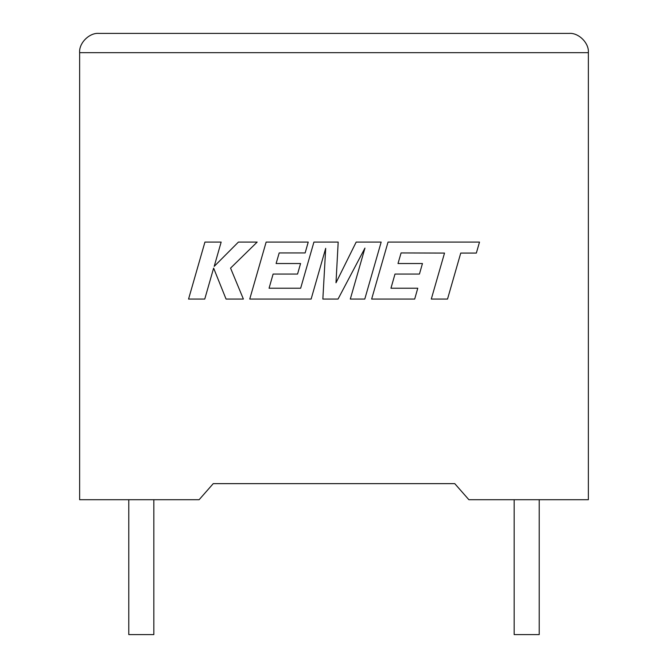 <?xml version="1.0" encoding="UTF-8"?>
<svg xmlns="http://www.w3.org/2000/svg" width="668" height="668" viewBox="0 0 668 668"><rect width="100%" height="100%" fill="white"/><g stroke="black" fill="none" stroke-linecap="round" stroke-linejoin="round"><path stroke-width="1" d="M514.168 499.714L514.168 634.6L539.218 634.6L539.218 499.714M153.832 499.714L153.832 634.6L128.782 634.6L128.782 499.714M454.758 483.64L468.886 499.714L588.358 499.714L588.358 52.672C589.218 43.136 578.622 32.54 569.086 33.4L98.914 33.4L569.086 33.4C578.622 32.54 589.218 43.136 588.358 52.672L79.642 52.672L79.642 499.714L199.114 499.714L213.242 483.64L454.758 483.64L213.242 483.64M79.642 52.672C78.782 43.136 89.378 32.54 98.914 33.4C89.378 32.54 78.782 43.136 79.642 52.672M204.934 242.083L188.56 299.064L204.759 299.064L213.626 268.118L226.051 299.064L243.386 299.064L230.56 268.118L257.163 242.083L238.409 242.083L214.194 266.382L221.158 242.083L204.934 242.083M381.169 242.083L356.178 242.083L335.996 282.789L338.183 242.083L313.918 242.083L300.658 288.217L269.07 288.217L273.103 274.055L297.561 274.055L300.567 263.526L276.109 263.526L279.191 252.93L305.151 252.93L308.232 242.083L266.14 242.083L249.74 299.064L311.129 299.064L325.692 248.329L322.853 299.064L338.041 299.064L364.945 248.087L350.308 299.064L364.786 299.064L381.169 242.083M401.084 252.93L444.521 253.08L431.294 299.064L447.527 299.064L460.745 253.08L476.342 253.08L479.507 242.083L388.033 242.083L371.65 299.064L414.694 299.064L417.776 288.217L390.955 288.217L394.997 274.055L419.446 274.055L422.452 263.526L398.003 263.526L401.084 252.93"/></g></svg>
